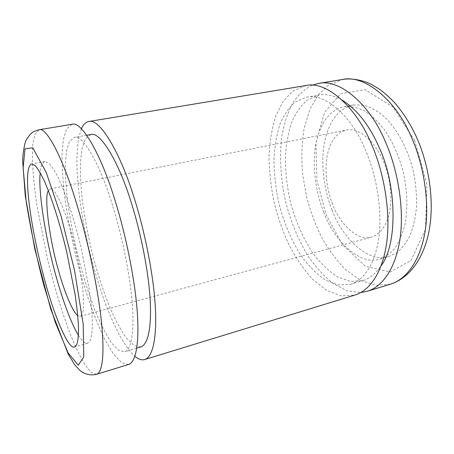 <?xml version="1.0" encoding="UTF-8"?>
<svg xmlns="http://www.w3.org/2000/svg" width="454" height="454" viewBox="0 0 454 454"><rect width="100%" height="100%" fill="white"/><g stroke="black" fill="none" stroke-linecap="round" stroke-linejoin="round"><path stroke-width="0.34" stroke-dasharray="2.27 1.7" d="M78.451 335.302C82.208 341.266 85.273 343.911 87.633 343.23L90.13 340.699C91.43 337.373 92.185 331.806 92.389 324.008C92.173 314.787 91.192 303.664 89.449 290.628L81.34 248.605C74.711 221.058 67.34 198.092 59.219 179.71C55.343 171.828 51.852 166.278 48.748 163.065L44.923 161.533C42.324 162.407 40.764 166.136 40.236 172.724M48.402 190.691L50.292 188.887C55.933 187.281 68.497 217.858 75.846 250.052C79.348 265.357 81.754 279.431 83.059 292.274C83.593 299.799 83.638 305.746 83.195 310.122C82.554 313.532 81.572 315.609 80.256 316.353L77.759 315.581M72.084 124.282L66.59 129.021L63.395 139.327L62.016 154.547C61.977 167.361 62.953 182.156 64.95 198.926C67.498 216.291 70.722 233.6 74.621 250.846C82.424 283.126 92.236 313.498 104.556 338.996L113.477 354.075L121.717 362.825L128.544 364.483M112.552 205.446C100.561 165.545 82.849 134.061 74.218 137.414L69.405 141.563L66.573 150.592L65.319 164.093C65.268 175.494 66.131 188.694 67.901 203.698C70.177 219.259 73.066 234.78 76.561 250.273C81.794 272.06 88.104 292.512 95.493 311.637C100.709 324.071 105.969 334.365 111.264 342.526L118.562 350.284L124.612 351.776C130.377 350.193 134.407 336.181 132.454 306.07C130.451 276.009 121.785 234.695 112.552 205.446M90.777 134.543L85.437 138.759L82.146 147.794L80.466 161.266C80.148 172.622 80.778 185.76 82.367 200.679C84.489 216.144 87.276 231.563 90.732 246.936C95.942 268.552 102.349 288.812 109.953 307.71C115.35 319.979 120.838 330.115 126.416 338.111L134.18 345.647L140.712 346.964M81.38 128.794L78.684 137.897C77.441 145.547 76.857 154.967 76.93 166.153C77.679 189.817 82.163 219.895 88.57 247.424C93.325 267.156 98.91 285.821 105.322 303.42C109.925 315.326 114.783 326.205 119.901 336.056C125.066 344.949 130.054 351.697 134.861 356.299M323.696 212.132C333.582 240.274 360.164 266.237 379.748 259.103C385.066 257.168 390.003 253.655 394.566 248.565C398.918 242.34 402.375 234.36 404.945 224.628C407.908 208.953 407.283 190.442 403.441 172.929C399.134 156.204 392.67 141.637 384.05 129.231C377.824 121.371 371.168 115.18 364.074 110.668C356.986 107.377 350.267 106.054 343.928 106.707C329.496 110.231 320.132 122.745 315.842 144.253C311.819 165.806 315.922 192.882 323.696 212.132M332.107 210.043C342.01 238.027 368.875 263.723 388.766 256.504L396.665 252.725C401.637 248.843 406.092 243.157 410.019 235.666C413.424 227.085 415.62 217.137 416.607 205.821C416.755 194.057 415.614 182.326 413.191 170.642C407.533 148.231 397.835 130.173 384.09 116.468C377.098 110.702 370.067 106.9 363.013 105.061L353.155 105.016C338.497 108.574 328.934 121.065 324.468 142.494C320.274 163.968 324.304 190.918 332.107 210.043M332.714 204.402C326.619 189.182 324.724 173.161 327.028 156.341C330.16 141.177 336.624 132.415 346.43 130.048C362.542 126.518 382.75 149.899 388.425 176.589C391.155 189.301 391.507 201.383 389.475 212.847C386.025 226.994 379.306 234.718 371.599 237.09C358.161 241.789 339.785 224.145 332.714 204.402M312.142 85.216C304.248 89.37 297.739 95.385 292.603 103.257C287.785 112.41 284.181 123.465 281.786 136.41C279.255 156.846 280.748 179.665 285.452 200.906C290.412 220.95 298.006 239.394 308.238 256.238C315.797 267.236 324.167 276.395 333.355 283.716L347.333 290.849L360.868 292.507M342.208 100.141C333.911 95.436 326.199 93.734 319.077 95.034L307.534 99.914C301.269 105.186 296.048 112.473 291.865 121.774C288.256 132.449 286.082 144.633 285.339 158.321C285.532 172.429 287.076 186.344 289.975 200.066C294.76 219.288 302.273 236.823 312.522 252.662C320.059 262.781 328.287 270.788 337.191 276.685L350.414 281.429L362.706 280.629C369.499 278.762 375.645 273.802 381.139 265.743M365.884 151.006C352.65 117.495 325.416 92.4 306.45 97.218L295.196 102.076C289.113 107.348 284.062 114.652 280.044 123.982C276.599 134.702 274.562 146.937 273.938 160.705C274.222 174.886 275.833 188.887 278.762 202.705C283.568 222.063 291.037 239.746 301.161 255.75C308.595 265.987 316.693 274.108 325.444 280.112L338.406 284.993L350.426 284.295C362.684 280.754 374.561 266.044 378.71 238.526C382.728 211.087 376.491 175.528 365.884 151.006M305.729 85.568L292.898 91.05L283.183 101.282L275.816 115.798C271.969 127.829 269.699 141.54 269.012 156.942C269.347 172.792 271.151 188.421 274.426 203.829C278.245 218.334 283.041 231.898 288.806 244.507C295.497 257.401 303.363 268.916 312.409 279.062L326.789 290.458L341.408 295.917L354.971 295.043M96.623 374.272L90.913 372.201L83.735 362.95L75.71 347.316C64.423 321.057 54.991 290.095 47.108 257.316L36.791 204.72C34.379 187.769 32.892 172.838 32.325 159.933L32.733 144.633L34.867 134.344L39.14 129.742M414.689 140.519L392.818 106.843L365.033 89.699L340.682 93.711L324.61 112.263L315.927 143.197L316.943 180.556L326.244 214.98L342.429 244.706L365.572 266.413L390.378 272.008L410.972 260.397L425.506 229.486L426.868 184.04L414.689 140.519M390.395 284.181L375.969 285.39L360.527 280.396L345.443 269.534C336.005 259.767 327.845 248.61 320.967 236.063C315.065 223.765 310.23 210.508 306.444 196.293L302.529 173.496C301.308 157.72 301.836 142.675 304.118 128.357L309.77 109.641L317.936 95.266L328.503 85.074L342.282 79.512M87.633 343.23L74.643 346.975M44.923 161.533L31.621 163.973M86.714 135.247L74.218 137.414M136.756 348.144L124.612 351.776M379.748 259.103L388.766 256.504M343.928 106.707L353.155 105.016M306.45 97.218L319.077 95.034M350.426 284.295L362.706 280.629M50.292 188.887L346.43 130.048M80.256 316.353L371.599 237.09"/><path stroke-width="0.68" d="M40.236 172.724C37.807 191.032 46.501 243.684 56.659 278.336C62.646 299.895 71.187 323.713 78.451 335.302M45.02 281.225C53.935 314.877 68.599 350.352 74.643 346.975L76.851 344.512C77.957 341.215 78.514 335.671 78.519 327.862C78.111 318.629 76.959 307.46 75.075 294.351L66.727 252.038C60.059 224.265 52.823 201.077 45.02 182.474C41.314 174.489 38.017 168.86 35.128 165.579L31.621 163.973C27.2 165.914 26.349 178.825 29.067 202.7C31.871 226.614 38.539 257.912 45.02 281.225M77.759 315.581C72.521 311.977 64.145 290.986 58.748 271.367C49.702 240.978 43.749 196.253 48.402 190.691M96.623 374.272L128.544 364.483C134.934 362.735 139.554 347.032 137.341 313.147C135.088 279.318 125.293 232.749 114.868 199.891C101.367 155.268 81.692 120.639 72.084 124.282L39.14 129.742C46.836 126.36 64.633 162.05 77.827 207.745C87.945 241.397 98.177 288.92 101.571 323.129C104.931 357.394 101.821 372.899 96.623 374.272C90.806 375.691 85.341 374.51 80.216 370.725L74.887 365.044L68.145 353.933L50.712 308.998L34.827 249.189L25.276 195.81L22.7 161.55C22.706 154.962 23.665 148.208 25.577 141.29C28.33 136.296 31.008 133.096 33.607 131.688L39.14 129.742M136.756 348.144L140.712 346.964C147.011 345.222 151.687 331.136 150.246 301.189C148.736 271.299 140.263 230.405 130.9 201.502C118.783 162.072 100.26 131.07 90.777 134.543L86.714 135.247M134.861 356.299C138.589 359.33 141.869 360.408 144.701 359.528C151.681 357.599 157.033 341.8 155.387 308.113C153.69 274.483 144.111 228.39 133.538 195.929C119.896 151.846 99.301 117.751 88.757 121.519C85.624 122.194 83.167 124.617 81.38 128.794M360.868 292.507L367.275 291.269C381.144 287.195 394.991 270.607 399.878 239.888C404.662 209.232 397.727 169.648 385.69 142.465C370.736 105.476 340.023 78.224 318.424 83.462L312.142 85.216M381.139 265.743C398.056 243.713 396.456 183.949 379.419 148.1C369.97 126.008 357.565 110.021 342.208 100.141M144.701 359.528L354.971 295.043C368.517 291.071 381.979 274.5 386.558 243.599C391.042 212.773 383.976 172.838 371.991 145.365C357.082 108.001 326.812 80.392 305.729 85.568L88.757 121.519M61.205 216.479L46.257 172.48L32.745 147.783L24.976 148.844L23.12 167.929L26.264 202.047C30.974 230.882 36.859 258.729 43.925 285.6L55.433 322.726L68.021 352.735L78.281 365.198L83.774 356.895L83.201 324.252L74.615 270.771L61.205 216.479M411.347 137.023C423.48 163.684 430.171 202.603 424.842 232.919C419.405 263.303 404.843 279.925 390.395 284.181C409.661 278.126 424.167 257.906 429.246 229.951C434.296 201.86 429.512 166.391 416.636 137.409C410.348 123.851 402.931 112.183 394.378 102.417C388.187 96.129 382.853 91.492 378.381 88.496L372.121 84.824C366.327 81.459 352.877 77.452 342.282 79.512C364.817 74.15 396.325 100.743 411.347 137.023M318.424 83.462L342.282 79.512M367.275 291.269L390.395 284.181"/></g></svg>
